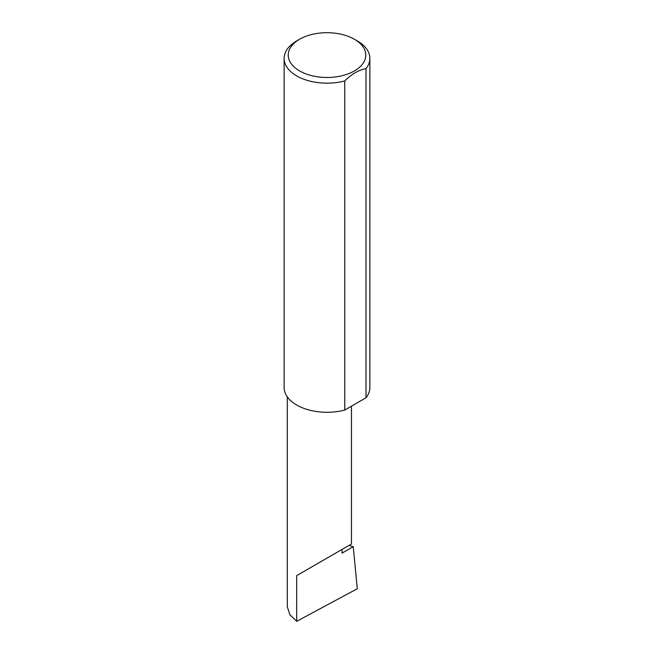 <?xml version="1.0" encoding="UTF-8"?>
<svg xmlns="http://www.w3.org/2000/svg" width="654" height="654" viewBox="0 0 654 654"><rect width="100%" height="100%" fill="white"/><g stroke="black" fill="none" stroke-linecap="round" stroke-linejoin="round"><path stroke-width="0.98" d="M348.958 545.452L353.242 546.654L342.058 553.112L342.058 549.434L351.451 544.014L351.451 406.183M342.058 549.434C349.604 545.076 358.539 539.918 342.058 549.434L296.695 575.626L342.058 549.434M299.581 70.918A38.774 22.391 0 0 0 354.419 70.918A38.774 22.391 0 0 0 354.419 39.256L357.305 40.924A42.862 24.746 180 0 1 369.862 58.419A42.862 24.746 180 0 1 366.011 68.67C358.932 69.831 351.844 73.918 344.756 80.941A42.862 24.746 180 0 1 296.695 75.921A42.862 24.746 180 0 1 284.138 58.419A42.862 24.746 180 0 1 296.695 40.924L299.581 39.256A38.774 22.391 0 0 0 299.581 70.918M344.756 80.941L344.756 410.058A42.862 24.746 180 0 1 296.695 405.03A42.862 24.746 180 0 1 284.138 387.536L284.138 58.419M353.242 546.654L357.288 588.764L296.695 621.3L289.935 614.785L287.302 606.855L287.302 396.855M296.695 621.3L296.695 575.626M366.011 68.67L366.011 397.779A42.862 24.746 180 0 0 369.862 387.536L369.862 58.419M344.756 410.058L366.011 397.779M357.305 40.924L354.419 39.256A38.774 22.391 0 0 0 299.581 39.256"/></g></svg>
